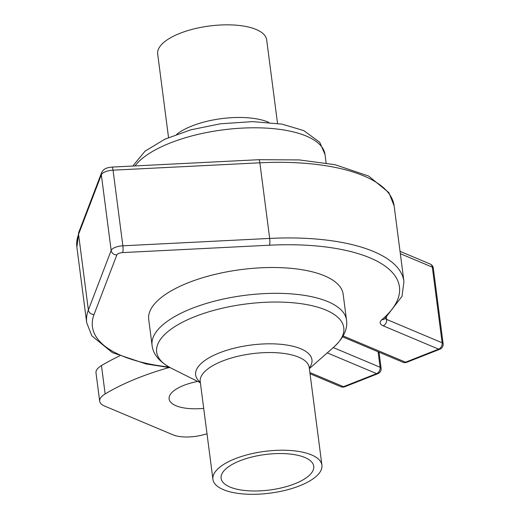 <?xml version="1.0" encoding="UTF-8"?>
<svg xmlns="http://www.w3.org/2000/svg" width="520" height="520" viewBox="0 0 520 520"><rect width="100%" height="100%" fill="white"/><g stroke="black" fill="none" stroke-linecap="round" stroke-linejoin="round"><path stroke-width="0.78" d="M327.256 352.865L376.591 373.626A5.161 3.985 -67.2 0 0 380.113 367.269A5.161 1.976 -7.4 0 1 381.095 368.238L379.009 352.163M342.615 336.85L402.922 362.232A5.161 3.985 -67.2 0 0 405.541 362.2L343.148 335.94M310.037 373.731L340.893 386.718A5.161 3.985 -67.2 0 0 343.506 386.685L376.591 373.626A5.161 2.62 68.5 0 0 377.871 373.698A5.161 5.161 0 0 0 381.095 368.238M402.922 362.232A5.161 5.161 0 0 0 406.822 362.271A5.161 2.62 -111.5 0 1 405.541 362.2L438.62 349.141A5.161 3.985 -67.2 0 0 442.143 342.784L386.666 319.436A10.322 3.952 -7.4 0 1 385.144 318.422M309.881 372.535L343.506 386.685A5.161 2.62 68.5 0 0 344.786 386.757L377.871 373.698M152.067 345.274L148.714 319.462A98.04 37.557 -7.4 0 1 188.474 282.653A98.04 37.557 -7.4 0 1 287.82 268.06A98.04 37.557 -7.4 0 1 343.154 294.209L346.509 320.021A98.04 37.557 172.6 0 0 244.452 295.399A98.04 37.557 172.6 0 0 152.067 345.274C153.03 354.25 159.406 361.881 171.191 368.173A94.354 36.147 -7.4 0 1 245.57 304.044A94.354 36.147 -7.4 0 1 333.866 347.041C343.662 337.954 347.874 328.945 346.509 320.021M406.822 362.271L439.901 349.213A5.161 2.62 -111.5 0 1 438.62 349.141L383.143 325.793A5.161 3.985 -67.2 0 0 386.666 319.436L386.393 317.33M203.71 408.369A36.12 13.838 -7.4 0 1 169.111 398.957A36.12 13.838 -7.4 0 1 192.712 382.558L197.535 381.342M400.335 253.695L432.322 267.156A5.161 3.985 -67.2 0 0 430.19 264.036L400.029 251.342M439.901 349.213A5.161 5.161 0 0 0 443.125 343.746A5.161 1.976 172.6 0 0 442.143 342.784L432.322 267.156A5.161 1.976 -7.4 0 1 433.303 268.125A5.161 5.161 0 0 0 430.19 264.036M240.052 460.746A46.696 17.888 -7.4 0 1 287.372 453.798A46.696 17.888 -7.4 0 1 313.729 466.251A46.696 17.888 -7.4 0 1 269.724 490.003A46.696 17.888 -7.4 0 1 221.111 478.276A46.696 17.888 -7.4 0 1 240.052 460.746M299.631 485.817A54.951 21.053 172.6 0 0 321.919 465.185A54.951 21.053 172.6 0 0 264.713 451.386A54.951 21.053 172.6 0 0 212.927 479.343A54.951 21.053 172.6 0 0 243.945 494A54.951 21.053 172.6 0 0 299.631 485.817M277.524 123.396L266.669 39.8A54.951 21.053 172.6 0 0 209.463 26A54.951 21.053 172.6 0 0 157.677 53.957L168.532 137.553M119.581 355.973A170.274 65.234 172.6 0 0 101.465 365.586A25.799 9.887 172.6 0 0 95.999 372.847L99.684 401.206A25.799 9.887 -7.4 0 1 105.151 393.946A170.274 65.234 -7.4 0 1 168.948 367.575M207.012 433.817A170.274 65.234 -7.4 0 1 202.631 434.967A25.799 9.887 -7.4 0 1 172.939 434.811L104.591 406.042A25.799 9.887 -7.4 0 1 99.684 401.206M378.099 351.78L380.113 367.269L333.281 347.562M169.078 367.055A154.798 59.306 -7.4 0 1 94.055 314.464L116.844 254.891A5.161 1.976 -7.4 0 1 122.688 252.583L269.51 245.206A154.798 59.306 -7.4 0 1 381.947 319.618A15.476 5.928 172.6 0 0 383.143 325.793M394.128 205.881L388.882 192.621L368.576 176.026L335.062 164.697L299.202 159.913L258.811 159.705A5.161 0.962 87.1 0 1 259.857 162.805A159.959 61.282 -7.4 0 1 394.128 205.881L403.949 281.508A159.959 61.282 172.6 0 0 269.678 238.427L122.863 245.804A10.322 3.952 172.6 0 0 111.163 250.419L88.38 309.992A159.959 61.282 172.6 0 0 86.697 322.712L91.845 335.829L112.359 352.625L146.094 363.968L170.319 367.725M258.811 159.705L111.995 167.083A5.161 0.962 87.1 0 1 113.041 170.177L259.857 162.805L269.678 238.427A5.161 0.962 -92.9 0 1 269.51 245.206M111.995 167.083C103.727 167.83 102.869 170.716 101.588 172.698A5.161 4.667 20.9 0 0 101.341 174.798A10.322 3.952 -7.4 0 1 113.041 170.177L122.863 245.804A5.161 0.962 -92.9 0 1 122.688 252.583M101.588 172.698L78.8 232.271A5.161 4.667 20.9 0 0 78.559 234.37L101.341 174.798L111.163 250.419A5.161 4.667 -159.1 0 0 116.844 254.891M78.8 232.271L76.876 247.084A159.959 61.282 -7.4 0 1 78.559 234.37L88.38 309.992A5.161 4.667 20.9 0 0 94.055 314.464M381.947 319.618A5.161 4.101 49.7 0 0 384.676 318.825L402.019 296.329L403.949 281.508M309.296 368.037A58.636 22.464 172.6 0 0 250.9 345.059A58.636 22.464 172.6 0 0 200.311 382.194M200.226 381.576L200.239 381.661A54.951 21.053 -7.4 0 1 252.025 353.704A54.951 21.053 -7.4 0 1 309.231 367.504L321.919 465.185M135.012 165.925A98.04 37.557 -7.4 0 1 240.305 128.219A98.04 37.557 -7.4 0 1 325.013 154.492L326.118 162.988M268.775 122.356A54.951 21.053 172.6 0 0 176.728 134.316M101.465 365.586L105.151 393.946M76.876 247.084L86.697 322.712M340.893 386.718A5.161 5.161 0 0 0 344.786 386.757M433.303 268.125L443.125 343.746M309.374 368.615L333.866 347.041M200.382 382.772L171.191 368.173M200.239 381.661L212.927 479.343M132.808 166.036L144.995 151.209L164.859 139.191L190.788 129.838L220.402 123.792L252.629 121.615L281.925 124.117L303.752 130.578L319.742 142.298L325.013 154.492"/></g></svg>
